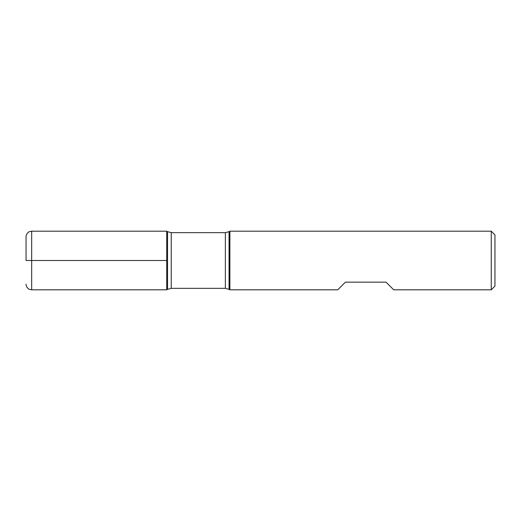 <?xml version="1.0" encoding="UTF-8"?>
<svg xmlns="http://www.w3.org/2000/svg" width="521" height="521" viewBox="0 0 521 521"><rect width="100%" height="100%" fill="white"/><g stroke="black" fill="none" stroke-linecap="round" stroke-linejoin="round"><path stroke-width="0.78" d="M229.891 260.5L229.891 289.806L337.758 289.806L345.416 282.148L386.035 282.148L393.694 289.806L491.257 289.806L491.257 231.194L229.891 231.194L229.891 260.5M166.72 289.806L166.72 231.194L166.72 289.806L167.547 289.331L167.547 231.669L166.72 231.194L31.677 231.194L31.677 260.5L166.72 260.5L26.05 260.5L31.677 260.5L31.677 289.806L166.72 289.806M491.257 231.194L494.95 234.886L494.95 286.114L491.257 289.806M26.05 260.5L26.05 236.821L26.05 260.5M225.365 232.659L171.24 232.659L171.24 288.341L225.365 288.341L225.365 232.659L229.058 231.669L229.058 289.331L229.891 289.806M229.058 231.669L229.891 231.194M225.365 288.341L229.058 289.331M167.547 289.331L171.24 288.341M171.24 232.659L167.547 231.669M31.677 289.806L29.319 289.292C29.866 289.754 26.076 287.898 26.05 284.179M31.677 231.194L29.319 231.708C29.866 231.246 26.076 233.102 26.05 236.821"/></g></svg>
